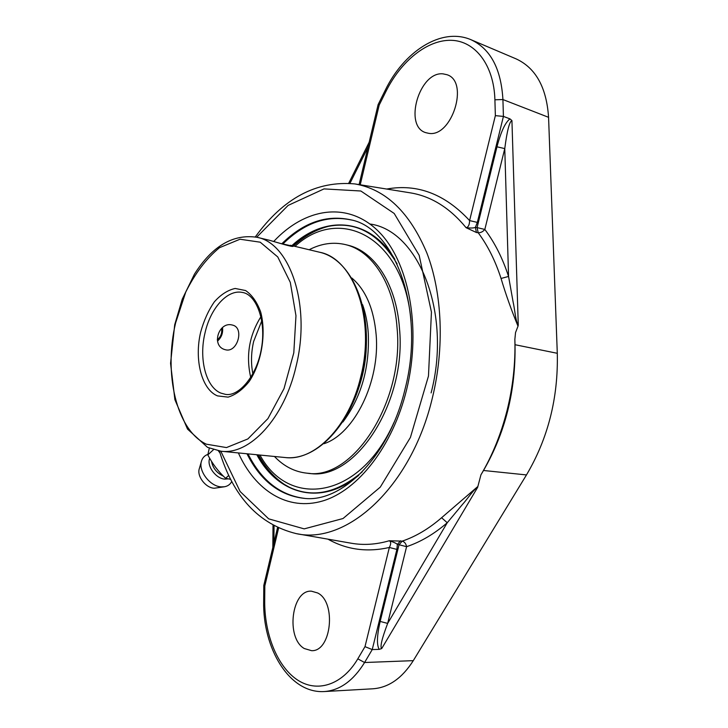 <?xml version="1.0" encoding="UTF-8"?>
<svg xmlns="http://www.w3.org/2000/svg" width="728" height="728" viewBox="0 0 728 728"><rect width="100%" height="100%" fill="white"/><g stroke="black" fill="none" stroke-linecap="round" stroke-linejoin="round"><path stroke-width="1.09" d="M518.263 325.134L511.93 120.575C509.454 121.485 507.061 130.831 504.768 148.603L496.969 146.801L477.086 227.6L484.83 229.438L504.768 148.603L508.563 276.449L501.055 278.46C505.66 294.003 511.311 309.91 518.008 326.18L518.263 325.134C515.633 321.903 514.787 309.054 513.058 301.683L508.563 276.449C502.611 258.222 494.694 242.542 484.83 229.438C482.846 231.786 480.626 232.887 478.178 232.714L477.086 227.6L475.366 227.4L476.449 232.514L478.178 232.714C487.696 245.491 495.322 260.733 501.055 278.46M511.93 120.575L509.982 118.882L503.421 116.407L502.921 99.554L494.904 99.782L495.359 115.643L469.596 220.584L477.34 222.413L475.366 227.4C473.773 228.101 470.688 228.201 466.102 227.7L476.449 232.514M518.008 326.18L515.542 332.56L514.86 339.339C515.533 363.154 512.94 386.877 507.061 410.51C501.073 434.088 492.355 455.537 480.926 474.847L477.877 486.459L441.596 517.726C428.892 528.728 415.77 536.536 402.229 541.131L389.28 540.749C393.566 542.087 396.269 543.306 397.388 544.408L400.573 540.795M386.695 189.043C417.326 183.511 444.954 194.021 469.596 220.584C469.496 224.861 468.332 227.227 466.102 227.7L466.102 227.7C449.713 207.726 430.949 196.078 409.809 192.765L354.855 183.92C316.544 180.48 283.365 198.153 255.31 236.928M396.878 549.413L389.344 547.474L364.992 646.646L372.236 649.576L396.878 549.413L397.388 544.408L399.035 544.744L402.229 541.131C404.504 541.787 405.96 543.634 406.588 546.673C420.566 542.005 434.115 534.034 447.238 522.759L441.596 517.726M324.324 691.545C339.912 690.39 353.326 680.707 364.582 662.516L357.812 658.84C342.069 685.548 316.544 693.147 296.778 679.497C276.959 665.856 264.419 633.724 264.701 600.909L263.673 600.946C262.562 648.047 289.125 693.757 324.324 691.545L372.918 688.788C388.634 687.632 402.093 678.25 413.286 660.651L364.582 662.516L372.236 649.576L379.215 649.367L381.7 648.557C379.87 647.137 381.854 638.756 387.66 623.405L447.238 522.759L462.398 504.531C467.258 499.262 473.764 489.18 477.641 487.369L477.877 486.459M257.166 454.782C264.182 467.33 272.882 477.004 283.265 483.811L289.38 487.26C312.694 498.325 336.973 493.193 362.216 471.862M397.106 263.836C378.269 232.723 354.691 220.375 326.381 226.781C314.341 229.83 302.957 236.136 292.237 245.709M380.162 621.439L387.66 623.405L406.588 546.673L399.035 544.744L380.162 621.439C376.904 635.699 376.594 645.008 379.215 649.367M413.286 660.651L526.471 474.929C548.048 438.465 558.321 397.925 557.293 353.298L548.566 117.317C546.564 87.497 535.781 68.032 516.216 58.922L471.025 39.731C490.472 48.812 501.101 68.751 502.921 99.554L548.566 117.317M514.86 339.339L515.024 344.717C515.797 390.809 505.296 432.732 483.51 470.488L480.926 474.847M219.401 451.032C233.26 496.842 258.868 524.369 296.205 533.615L351.033 543.188C363.381 545.399 376.13 544.58 389.28 540.749L389.28 540.749C391.109 541.741 391.127 543.98 389.344 547.474C367.112 552.488 346.655 549.713 327.973 539.166M264.701 600.909L264.828 585.913L263.809 585.394L277.532 527.7M317.672 592.974C336.618 602.147 331.449 651.769 311.566 650.677L304.259 648.521C285.558 637.874 291.646 589.598 311.429 591.182L317.672 592.974M360.233 184.785L379.179 105.096L378.114 104.614L385.194 90.354L386.004 91.346C400.937 61.207 427.127 39.749 451.123 40.304C475.075 40.795 493.93 64.938 494.904 99.782M495.359 115.643L503.421 116.407L477.34 222.413M443.024 73.856L447.047 74.729C469.56 81.7 451.724 137.801 428.665 133.315L425.88 132.687C403.33 126.499 419.246 71.207 443.024 73.856M228.783 475.439L225.58 478.278C218.373 471.617 212.449 463.818 207.817 454.9L209.291 448.166M218.382 450.869L220.011 452.998M213.459 449.704L207.817 454.9M230.731 479.361L225.58 478.278M209.719 458.322C206.397 465.82 215.888 478.806 224.961 479.124L228.192 478.878M207.899 454.399C204.75 455.455 202.639 457.612 201.565 460.87C197.943 470.643 209.983 486.531 221.33 486.886L224.533 486.75C227.91 486.113 230.33 484.329 231.795 481.399M201.438 461.325L199.345 468.577C196.596 476.012 205.66 487.978 214.26 488.242L224.533 486.75M211.484 461.252C212.794 468.077 216.771 473.045 223.405 476.158M274.465 456.483C283.847 466.339 294.74 471.908 307.125 473.191L309.555 473.409C354.918 481.172 406.879 402.721 399.481 328.374C396.341 284.257 374.41 251.233 347.838 245.19L345.472 244.608C333.342 241.769 321.23 243.489 309.136 249.74M307.125 473.191C352.452 480.962 404.422 402.366 397.06 327.891C393.93 283.711 372.026 250.641 345.472 244.608M324.042 443.689C354.336 433.843 380.262 381.39 376.149 334.744C373.819 308.79 365.72 289.881 351.833 278.014M342.888 422.022C361.27 397.351 369.733 367.758 368.277 333.242C367.531 322.859 365.629 313.331 362.58 304.65M360.233 383.192C363.864 371.398 365.884 359.341 366.302 347.01M217.508 341.095C221.503 337.446 223.168 332.942 222.522 327.564M221.512 328.419C222.304 333.033 220.893 336.818 217.281 339.776M294.976 246.364C339.667 204.905 403.885 236.709 411.029 320.993M394.021 422.367C359.778 499.717 288.697 508.827 259.969 455.055M431.113 392.911C452.079 312.758 418.318 230.403 370.051 224.024M258.431 454.909C265.656 468.086 274.702 478.187 285.558 485.212M329.001 226.199C316.443 229.302 304.604 235.908 293.466 246M279.607 243.252L293.12 246.255C293.375 247.538 276.194 242.178 269.633 240.313L256.893 237.273C233.051 233.779 212.23 246.073 194.44 274.165L182.255 299.163L174.711 324.724L170.561 363.354L174.893 399.672L187.524 429.092L207.544 447.365L221.012 451.224C249.659 455.228 284.229 418.454 296.078 366.311C311.266 305.687 290.19 243.088 256.893 237.273M250.751 377.514C245.764 355.819 249.167 335.535 260.961 316.653M231.868 324.925L233.115 325.243C244.144 328.364 237.628 352.261 226.08 349.913L224.442 349.486C211.12 345.29 218.791 321.74 231.868 324.925M349.968 183.32L367.986 147.238M296.205 533.615C346.528 545.081 411.265 487.36 432.368 397.916C444.69 347.575 442.278 293.102 426.863 252.98C409.691 212.276 385.685 189.262 354.855 183.92M509.982 118.882C505.296 122.368 500.955 131.677 496.969 146.801M381.7 648.557L477.641 487.369M291.91 245.627C324.788 215.069 369.496 217.317 394.894 259.35M358.658 475.384C320.939 506.825 277.941 494.358 256.829 454.745M351.424 219.993C327.245 214.851 304.441 222.804 283.01 243.844M248.011 453.881C261.407 480.553 280.316 495.395 304.732 498.398M281.927 243.662C303.558 222.386 326.554 214.451 350.914 219.856C394.312 227.864 425.825 309.209 405.087 388.943C389.134 457.175 341.468 503.002 304.204 498.361C279.552 495.55 260.469 480.689 246.965 453.781M238.375 452.934C255.219 490.535 287.578 511.438 322.832 500.919C357.967 490.417 392.783 446.291 406.597 389.708C421.958 327.281 408.545 260.242 377.768 230.676C346.974 200.846 304.686 208.217 273.746 241.459M256.684 237.219L288.115 205.414L324.024 188.898L360.861 191.009L394.194 213.459L419.164 255.301L431.44 312.084L428.474 376.039L410.41 437.455L380.28 487.123L343.024 518.527L304.195 528.874L268.687 518.855L240.131 491.518L220.793 451.196M273.919 542.906L274.037 525.962M526.471 474.929L483.51 470.488M264.828 585.913L278.569 528.164M364.992 646.646L357.812 658.84M379.179 105.096L386.004 91.346M557.293 353.298L515.024 344.717M252.88 373.855C250.832 363.518 251.087 352.725 253.635 341.478L261.78 320.802M285.139 457.53C318.445 461.379 355.282 419.747 364.273 365.265C373.546 310.829 352.306 259.459 319.574 252.234C353.626 258.349 375.621 318.691 360.797 376.631C349.276 426.49 314.478 461.534 285.139 457.53L221.012 451.224M206.324 444.18C176.385 430.139 163.509 373.628 175.603 322.95L185.758 292.046C195.131 273.291 206.379 258.504 219.492 247.693L240.003 239.23L260.224 242.196L277.759 256.948L290.299 282.382L295.968 315.724L293.803 352.798L283.993 388.67L267.931 418.609L247.875 438.939L226.481 447.574L206.324 444.18M217.508 395.896L228.092 397.124C235.599 394.894 242.651 389.653 249.258 381.408C261.643 362.772 266.457 333.442 260.66 311.957C257.029 302.093 252.015 294.958 245.609 290.545L235.171 288.461C227.809 290.09 220.875 294.54 214.36 301.829C208.426 310.447 203.867 320.529 200.682 332.095C194.067 359.45 201.583 389.535 217.508 395.896M220.893 393.111C205.869 387.187 198.726 358.895 204.959 333.151C210.419 308.19 227.464 289.071 242.488 292.465C255.765 294.276 266.43 319.892 261.507 348.029C256.984 376.23 238.538 396.969 225.398 394.349L220.893 393.111M348.73 183.219L369.169 142.251M283.265 483.811L284.339 484.484M272.845 547.401L273.009 525.416M263.673 600.946L263.809 585.412M359.095 184.603L378.114 104.614M385.194 90.354C403.631 52.007 441.05 26.809 471.025 39.731M319.574 252.234L290.463 245.281"/></g></svg>
